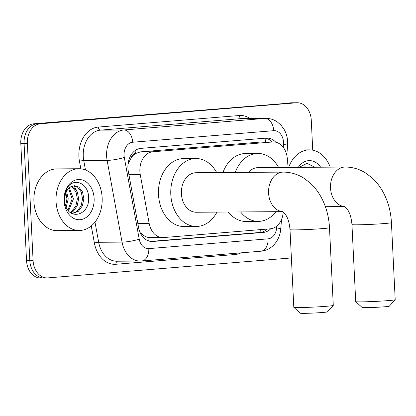 <?xml version="1.0" encoding="UTF-8"?>
<svg xmlns="http://www.w3.org/2000/svg" width="416" height="416" viewBox="0 0 416 416"><rect width="100%" height="100%" fill="white"/><g stroke="black" fill="none" stroke-linecap="round" stroke-linejoin="round"><path stroke-width="0.62" d="M286.905 167.445L287.3 162.568A18.528 13.858 89.6 0 0 287.357 159.338A18.528 13.858 89.6 0 0 273.395 141.944A18.528 13.858 89.6 0 0 272.626 141.976L152.807 151.788A18.528 13.858 89.6 0 0 140.254 174.611L149.167 223.397A18.528 13.858 89.6 0 0 162.755 237.598A18.528 13.858 89.6 0 0 163.53 237.562L270.343 228.816A18.528 13.858 89.6 0 0 283.213 212.42L283.254 211.942M131.3 157.648A18.528 13.858 -90.4 0 1 135.6 153.514L135.361 153.535A6.178 4.618 89.6 0 0 131.3 157.648L128.04 163.998M140.348 232.965A18.528 2.808 -10.4 0 0 140.722 232.866C143.244 235.55 145.974 237.125 148.918 237.583L162.755 237.598M273.395 141.944L260.296 142.064L140.478 151.876L135.6 153.514M275.761 142.199A18.528 13.858 89.6 0 0 266.968 138.081A18.528 13.858 89.6 0 0 266.193 138.117L140.837 148.382A18.528 13.858 89.6 0 0 128.279 171.205L138.528 227.308A18.528 13.858 89.6 0 0 152.121 241.509A18.528 13.858 89.6 0 0 152.896 241.472L263.297 232.435A18.528 13.858 89.6 0 0 270.738 228.779M265.164 138.2A18.528 13.858 -90.4 0 1 272.225 141.95M291.387 257.946L47.819 277.893A18.528 13.858 -90.4 0 1 47.05 277.924A18.528 13.858 -90.4 0 1 33.088 260.53L27.362 143.4A18.528 13.858 -90.4 0 1 40.284 123.77L296.54 102.788A18.528 13.858 -90.4 0 1 297.315 102.752A18.528 13.858 -90.4 0 1 311.272 120.151L312.738 150.181M44.538 277.914A18.528 13.858 -90.4 0 1 43.768 277.95L40.487 277.971A18.528 13.858 -90.4 0 1 26.53 260.577L20.8 143.447A18.528 13.858 -90.4 0 1 33.722 123.817L293.259 102.809A18.528 13.858 -90.4 0 1 294.034 102.778A18.528 13.858 -90.4 0 0 293.259 102.809L37.003 123.796L296.54 102.788M20.8 143.447L24.081 143.421A18.528 13.858 -90.4 0 1 37.003 123.796A18.528 13.858 -90.4 0 0 24.081 143.421L29.812 260.551L24.081 143.421L27.362 143.4M43.768 277.95A18.528 13.858 -90.4 0 1 29.812 260.551A18.528 13.858 -90.4 0 0 43.768 277.95L47.05 277.924M267.176 229.076A18.528 13.858 -90.4 0 1 260.021 232.456L150.639 241.415M289.978 102.835A18.528 13.858 -90.4 0 1 290.753 102.799L297.315 102.752M288.668 167.43A30.883 23.093 -90.4 0 1 309.327 149.864A30.883 23.093 -90.4 0 1 330.236 167.138M306.275 167.305L304.392 166.858M307.58 167.3L305.042 166.821L302.515 167.336M298.256 167.362A20.134 15.059 -90.4 0 1 320.648 167.206M314.928 167.248L306.998 163.348L299.114 167.357M304.819 167.315L304.455 166.863M395.19 299.733L389.324 306.192A13.588 0.504 177.2 0 1 384.784 306.769A13.588 0.504 177.2 0 1 370.448 307.559A13.588 0.504 177.2 0 1 362.201 307.518L355.732 301.662A19.765 0.733 -2.8 0 0 367.728 301.725A19.765 0.733 -2.8 0 0 388.58 300.576A19.765 0.733 -2.8 0 0 395.19 299.733A19.765 0.733 -2.8 0 0 395.2 299.702L391.43 222.643A19.765 0.733 177.2 0 1 384.81 223.517A19.765 0.733 177.2 0 1 363.626 224.671A19.765 0.733 177.2 0 1 351.952 224.578L355.716 301.636A19.765 0.733 -2.8 0 0 355.732 301.662M344.75 206.544A19.765 14.778 89.6 0 1 330.528 188.006A19.765 14.778 89.6 0 1 344.313 167.071A19.765 14.778 89.6 0 1 345.14 167.034L257.962 167.648A19.765 14.778 89.6 0 0 248.482 172.349M235.248 172.442A33.972 25.402 -90.4 0 1 257.858 153.447A33.972 25.402 -90.4 0 1 278.621 167.502M222.95 172.531A33.972 25.402 -90.4 0 1 245.56 153.53L257.858 153.447M275.948 211.687A33.972 25.402 -90.4 0 1 258.341 221.385A33.972 25.402 -90.4 0 1 240.599 211.936M258.341 221.385L246.038 221.468A33.972 25.402 -90.4 0 1 228.296 212.025M333.273 305.422L327.408 311.88A13.588 0.504 177.2 0 1 322.868 312.458A13.588 0.504 177.2 0 1 308.532 313.248A13.588 0.504 177.2 0 1 300.284 313.206L293.821 307.351A19.765 0.733 -2.8 0 0 305.812 307.414A19.765 0.733 -2.8 0 0 326.669 306.264A19.765 0.733 -2.8 0 0 333.273 305.422A19.765 0.733 -2.8 0 0 333.284 305.396L329.488 227.718A19.765 0.733 177.2 0 1 322.868 228.592A19.765 0.733 177.2 0 1 301.678 229.746A19.765 0.733 177.2 0 1 290.004 229.648L293.805 307.325A19.765 0.733 -2.8 0 0 293.821 307.351M282.802 211.619A19.765 14.778 89.6 0 1 268.585 193.076A19.765 14.778 89.6 0 1 282.37 172.141A19.765 14.778 89.6 0 1 283.192 172.104L196.014 172.723A19.765 14.778 89.6 0 0 181.407 193.695A19.765 14.778 89.6 0 0 196.295 212.248L282.833 211.635M216.954 212.103A33.972 25.402 -90.4 0 1 196.399 226.455A33.972 25.402 -90.4 0 1 170.804 194.563A33.972 25.402 -90.4 0 1 195.915 158.517A33.972 25.402 -90.4 0 1 216.674 172.578M196.399 226.455L184.096 226.543A33.972 25.402 -90.4 0 1 158.506 194.652A33.972 25.402 -90.4 0 1 183.612 158.605L195.915 158.517M56.056 201.505A30.883 23.093 -90.4 0 1 78.879 168.735A30.883 23.093 -90.4 0 1 102.144 197.73A30.883 23.093 -90.4 0 1 79.321 230.5A30.883 23.093 -90.4 0 1 56.056 201.505M79.321 230.5L57.174 230.656A30.883 23.093 -90.4 0 1 33.914 201.661A30.883 23.093 -90.4 0 1 56.737 168.896L78.879 168.735M72.062 213.554L77.069 211.312L81.068 205.899L82.555 198.817L81.255 191.958L77.626 187.169L73.944 185.728M72.218 213.626L78.369 211.302L82.368 205.889L83.855 198.806L82.555 191.953L78.926 187.158L74.594 185.692L71.271 186.586A13.957 10.436 -90.4 0 0 64.584 200.502A13.957 10.436 -90.4 0 0 65.317 204.807C69.493 220.953 89.284 214.958 88.577 198.645C89.357 182.203 71.651 176.192 66.144 190.195L64.236 200.741L64.631 204.064L64.277 200.71C64.324 193.133 66.654 188.422 71.271 186.586M70.273 212.436L71.864 211.349L75.858 205.936L77.35 198.853L76.045 191.994L72.415 187.205L71.349 186.545M70.798 212.815L73.164 211.338L77.163 205.925L78.65 198.843L77.35 191.989L73.72 187.195L71.999 186.238M67.98 210.132L72.14 198.89L68.645 188.536M68.567 210.844L73.44 198.879L69.326 187.902M65.593 205.665L66.934 198.926L65.9 192.754M66.186 207.147L68.234 198.916L66.596 191.324M94.125 198.39A20.134 15.059 -90.4 0 1 80.085 219.716A20.134 15.059 -90.4 0 1 64.074 200.85A20.134 15.059 -90.4 0 1 78.12 179.52A20.134 15.059 -90.4 0 1 94.125 198.39M65.062 198.838L64.875 202.982M77.054 191.344L74.012 185.734M128.362 161.975A18.528 2.808 -10.4 0 0 128.944 161.814M265.533 142.002A18.528 12.282 -94.7 0 0 264.966 138.216M260.052 232.45A18.528 12.282 -94.7 0 0 260.286 229.642M148.751 240.978A18.528 12.282 -94.7 0 0 148.918 237.583M135.361 153.535A18.528 12.282 -94.7 0 0 135.06 150.602M260.296 142.064L272.626 141.976M137.831 223.475L149.167 223.397M128.918 174.689L140.254 174.611M140.478 151.876L152.807 151.788M283.244 147.316L283.483 144.42A12.355 9.235 89.6 0 0 283.52 142.267A12.355 9.235 89.6 0 0 273.697 130.692L132.668 142.241A12.355 9.235 89.6 0 0 124.051 155.329A12.355 9.235 89.6 0 0 124.296 157.456L139.225 239.174A12.355 9.235 89.6 0 0 148.803 248.617L268.055 238.852A12.355 9.235 89.6 0 0 276.635 227.921L276.786 226.075M139.225 239.174A12.355 1.872 -10.4 0 1 122.049 242.117L98.675 242.278A24.705 18.476 89.6 0 0 116.797 261.217L140.171 261.05A24.705 18.476 -90.4 0 1 122.049 242.117L107.12 160.399A24.705 18.476 -90.4 0 1 106.631 156.14A24.705 18.476 -90.4 0 1 123.859 129.969L264.893 118.42A24.705 18.476 -90.4 0 1 265.923 118.378L242.554 118.539A24.705 18.476 89.6 0 0 241.519 118.586L100.49 130.135A24.705 18.476 89.6 0 0 83.257 156.307A24.705 18.476 89.6 0 0 83.746 160.566L85.467 169.967M80.829 168.834L79.456 161.299A27.794 20.784 -90.4 0 1 98.285 127.067L239.32 115.518A3.089 2.049 -94.7 0 0 241.519 118.586L264.893 118.42A12.355 8.19 85.3 0 1 273.697 130.692M79.456 161.299A3.089 0.468 169.6 0 1 83.746 160.566L107.12 160.399A12.355 1.872 -10.4 0 0 124.296 157.456M239.32 115.518A27.794 20.784 -90.4 0 1 250.021 118.487M241.093 252.84A27.794 20.784 -90.4 0 1 235.186 254.504L115.929 264.269A27.794 20.784 -90.4 0 1 94.385 243.017L91.265 225.935M40.284 123.77L33.722 123.817M33.088 260.53L26.53 260.577M132.668 142.241A12.355 8.19 85.3 0 0 123.859 129.969L100.49 130.135A3.089 2.049 -94.7 0 1 98.285 127.067M94.994 222.113L98.675 242.278A3.089 0.468 169.6 0 0 94.385 243.017M117.51 261.212A3.089 2.049 -94.7 0 0 115.929 264.269M235.284 253.318A3.089 2.049 -94.7 0 0 235.186 254.504M148.803 248.617A12.355 8.19 85.3 0 1 141.606 260.988L260.863 251.222C266.276 250.676 270.837 248.321 274.544 244.145C278.179 239.86 280.249 234.811 280.743 228.987L281.528 219.445M268.055 238.852A12.355 8.19 85.3 0 1 260.863 251.222M276.635 227.921A12.355 0.972 4.7 0 1 280.743 228.987M283.483 144.42A12.355 0.972 4.7 0 1 287.596 145.486L286.796 155.204M260.021 232.456L263.297 232.435M151.346 241.483L152.896 241.472M287.596 145.486L287.659 141.721C287.43 137.249 286.234 133.115 284.066 129.324L281.143 125.299L277.41 121.997C273.926 119.59 270.098 118.383 265.923 118.378M140.171 261.05L141.606 260.988M309.327 149.864L287.222 150.02M345.14 167.034C352.352 167.05 359.086 168.974 365.342 172.801L371.743 177.57C376.875 182.203 381.056 187.808 384.285 194.386C388.534 203.122 390.915 212.54 391.43 222.643M344.547 206.435L347.225 209.139C349.814 212.706 351.39 217.854 351.952 224.578M325.39 206.7L344.781 206.565M283.192 172.104C290.41 172.12 297.144 174.044 303.394 177.876L309.8 182.645C314.928 187.278 319.108 192.878 322.338 199.462C326.591 208.192 328.973 217.615 329.488 227.718M282.604 211.505L285.277 214.209C287.872 217.781 289.448 222.929 290.004 229.648"/></g></svg>
